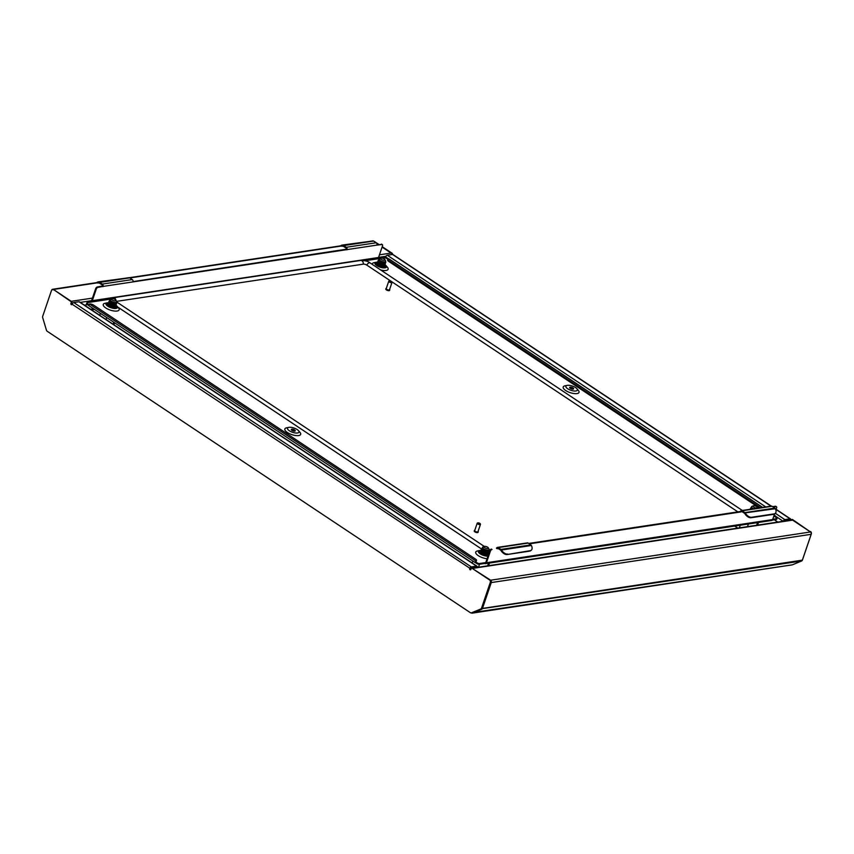 <?xml version="1.0" encoding="UTF-8"?>
<svg xmlns="http://www.w3.org/2000/svg" width="854" height="854" viewBox="0 0 854 854"><rect width="100%" height="100%" fill="white"/><g stroke="black" fill="none" stroke-linecap="round" stroke-linejoin="round"><path stroke-width="1.28" d="M87.503 304.664L84.418 305.134M382.08 247.094L391.057 253.072A1.729 1.313 81.4 0 1 391.858 254.556M376.86 243.625L378.311 244.596M737.739 528.103L734.675 526.064M791.893 564.889A1.729 1.313 -98.6 0 0 792.373 564.825L801.639 560.982A1.729 1.313 -98.6 0 0 802.365 560.149L811.161 534.305A1.729 1.313 -98.6 0 0 810.467 531.978L792.651 520.129A1.729 1.313 -98.6 0 0 791.871 519.947L472.454 568.124M471.365 612.884L471.461 612.948A1.729 1.313 -98.6 0 0 472.475 613.076L481.752 609.244A1.729 1.313 -98.6 0 0 482.478 608.4L491.274 582.567A1.729 1.313 -98.6 0 0 490.58 580.229L490.399 580.112M51.592 290.275L51.624 290.189A1.729 1.313 81.4 0 1 53.354 289.474L53.524 289.591M71.843 302.252A1.729 1.313 81.4 0 1 71.864 303.65L71.629 304.323M783.791 521.164L784.591 520.374L789.822 519.584L790.142 520.203M775.347 513.297L784.847 519.616L790.089 518.826A1.729 0.939 123.6 0 1 790.526 518.901L776.137 509.336M774.973 513.585A5.775 3.416 -130.9 0 1 774.727 513.83A5.775 3.416 -130.9 0 1 773.585 514.343L774.108 513.884A5.775 3.416 49.1 0 0 775.251 513.382A5.775 3.416 49.1 0 0 775.347 508.706L775.112 508.365A1.729 1.313 -98.6 0 0 774.813 508.098L772.069 506.273A1.729 1.313 -98.6 0 0 771.29 506.091L392.979 254.535A1.729 0.939 -56.4 0 0 392.541 254.449L387.3 255.239L765.76 506.924M810.297 531.861A1.847 1.398 -98.6 0 0 809.998 531.604L792.427 519.456L791.722 519.969M810.553 531.519A1.847 1.398 81.4 0 1 811.3 534.006L811.236 534.017M802.418 559.989A1.847 1.398 -98.6 0 0 802.568 559.669L811.3 534.006M392.093 254.524L392.445 253.478L382.218 246.678M378.941 244.5L374.308 241.415M392.445 253.478L391.74 254.001M391.879 253.563L382.101 247.052M378.386 244.586L376.817 243.539M809.998 531.604L791.861 519.542M790.708 520.118A1.729 0.939 123.6 0 0 790.526 518.901M784.847 519.616A1.729 0.939 123.6 0 0 783.225 521.25M388.613 258.901L385.656 256.937A1.729 0.939 -56.4 0 1 387.3 255.239M385.656 256.937L385.325 257.919M774.343 519.776L777.791 522.072M471.408 567.889L490.111 579.855A1.847 1.398 81.4 0 1 490.847 582.343L490.281 582.428A1.847 1.398 -98.6 0 0 489.545 579.941L471.408 567.889L470.885 569.404A0.865 0.651 -98.6 0 1 469.679 568.604A1.729 0.939 123.6 0 1 471.312 566.907L476.553 566.117L79.006 301.75L73.764 302.54A1.729 0.939 -56.4 0 0 72.131 304.227A0.865 0.651 81.4 0 1 70.914 303.426L71.437 301.9L71.992 301.814L71.469 303.341A0.865 0.651 -98.6 0 0 71.917 304.558M470.682 569.735A0.865 0.651 81.4 0 1 470.234 568.518L471.056 567.664L476.297 566.875L476.617 567.494M52.756 289.634A1.847 1.398 81.4 0 1 53.855 289.752L71.437 301.9M53.3 289.837A1.847 1.398 -98.6 0 0 51.443 290.606L42.711 316.258A1.847 1.398 81.4 0 0 42.7 317.656L46.436 330.178A1.847 1.398 -98.6 0 0 47.183 331.256L470.405 612.702A1.847 1.398 81.4 0 0 471.227 612.905L471.792 612.82A1.847 1.398 -98.6 0 0 472.038 612.745L481.346 608.902A1.847 1.398 81.4 0 0 482.115 608.005L490.847 582.343M490.281 582.428L481.549 608.091A1.847 1.398 -98.6 0 1 480.781 608.987L471.483 612.83A1.847 1.398 81.4 0 1 471.227 612.905M53.855 289.752L71.992 301.814M79.006 301.75A1.729 0.939 -56.4 0 1 79.443 301.825L476.991 566.202A1.729 0.939 123.6 0 0 476.553 566.117M477.172 567.408A1.729 0.939 123.6 0 0 476.991 566.202M471.248 568.358L470.607 567.931M756.783 507.938A2.306 0.854 18.8 0 0 757.274 507.223A2.306 0.854 18.8 0 0 755.662 506.134A2.306 0.854 18.8 0 0 753.538 505.781A2.306 0.854 18.8 0 0 753.271 505.856A2.306 0.854 18.8 0 0 753.847 507.201A2.306 0.854 18.8 0 0 756.783 507.938M753.559 508.76A3.469 1.281 -161.2 0 1 751.531 506.764A3.469 1.281 -161.2 0 1 751.968 506.369L753.271 505.856M751.531 506.764L751.2 507.949L752.171 508.973M751.232 508.034L751.531 509.219M751.285 508.162L751.168 509.123M751.958 508.835L751.189 508.867M757.615 525.114L758.512 522.467M756.644 525.253L757.541 522.616M747.506 526.63L748.403 523.993M739.35 527.868L740.247 525.221M751.136 508.098L750.602 509.208M751.339 507.351L750.677 508.066L751.509 509.069M750.41 508.6L750.517 509.219M751.306 507.447L750.645 508.162L751.253 508.984M384.332 260.256A2.306 0.854 18.8 0 0 384.834 259.541A2.306 0.854 18.8 0 0 383.222 258.452A2.306 0.854 18.8 0 0 381.097 258.111A2.306 0.854 18.8 0 0 380.82 258.175A2.306 0.854 18.8 0 0 381.396 259.52A2.306 0.854 18.8 0 0 384.332 260.256M384.834 259.541L385.538 260.737A3.469 1.281 -161.2 0 1 385.656 261.313A3.469 1.281 -161.2 0 1 384.802 261.815A3.469 1.281 -161.2 0 1 380.969 261.014A3.469 1.281 -161.2 0 1 379.091 259.082A3.469 1.281 -161.2 0 1 379.528 258.687L380.82 258.175M379.592 259.605C378.354 260.993 380.019 261.943 384.578 262.456L385.656 261.313M378.781 260.353L379.091 261.548L382.176 262.915L384.46 263.011L385.282 262.146M379.336 260.363C378.098 261.751 379.763 262.701 384.321 263.213L385.197 262.221M378.696 262.189L381.909 263.672L384.129 263.79L385.026 262.904M384.364 264.377L384.94 263.406M378.269 261.879L378.568 263.064L381.653 264.441L383.948 264.537L384.77 263.715M379.251 261.911L378.813 261.89C377.575 263.278 379.24 264.228 383.798 264.74L384.417 264.494M383.104 262.915L379.272 261.687M378.941 262.637L378.557 262.658C377.319 264.035 378.984 264.986 383.542 265.498L384.183 265.594M378.696 260.417L377.938 261.249L379.261 262.573L383.884 263.737M382.539 262.818L380.009 261.964M377.916 264.484L381.13 265.968L383.35 266.074L384.257 265.231M378.301 263.416C377.062 264.804 378.717 265.754 383.286 266.267L384.225 265.498M377.714 261.687L379.005 263.331L383.627 264.505M378.034 264.174C376.795 265.562 378.461 266.512 383.019 267.024L383.638 266.79M377.19 263.213L378.482 264.857L383.104 266.032M379.518 261.153L378.738 261.185M379.069 261.132C377.842 262.52 379.496 263.47 384.065 263.982M378.183 263.715L383.254 265.359M377.66 265.242L382.731 266.886M385.314 266.758L384.481 266.202M377.126 263.683L376.187 263.534M376.934 264.398L376.689 265.039M383.222 267.494L384.289 266.48M377.19 263.64L378.258 265.519L381.023 266.587L383.617 266.704L384.546 265.711M377.447 262.872L378.514 264.761L381.279 265.818L383.884 265.946L384.802 264.953M382.261 262.754L380.254 262.082M377.714 262.114L378.781 264.003L381.535 265.06L384.14 265.178L385.069 264.196M377.97 261.356L379.037 263.235L381.802 264.292L384.396 264.42L385.325 263.427M377.98 260.876L379.293 262.477L382.058 263.534L384.652 263.651L385.581 262.669M378.888 259.669L378.226 260.385L379.56 261.708L382.314 262.776L384.919 262.893L385.827 262.274L385.624 261.409M383.542 267.505L384.247 266.886M376.934 263.971L378.226 265.615L380.991 266.683L384.503 266.128A8.092 3 -161.2 0 1 385.175 266.512M379.165 262.797L378.258 262.754M382.827 266.138L384.77 265.37M380.969 262.37L379.955 262.114M377.447 262.445L378.749 264.089L381.503 265.156L385.015 264.655M383.339 264.612L385.282 263.843M383.595 263.843L385.528 263.128L385.293 262.21M378.856 259.765L378.194 260.481L378.802 261.313L382.282 262.872L384.887 262.989L385.784 262.37L385.592 261.505M115.322 300.843A2.306 0.854 18.8 0 0 115.824 300.117A2.306 0.854 18.8 0 0 114.212 299.039A2.306 0.854 18.8 0 0 112.087 298.686A2.306 0.854 18.8 0 0 111.81 298.761A2.306 0.854 18.8 0 0 112.386 300.096A2.306 0.854 18.8 0 0 115.322 300.843M115.824 300.117L116.539 301.323A3.469 1.281 -161.2 0 1 116.646 301.9A3.469 1.281 -161.2 0 1 115.792 302.391A3.469 1.281 -161.2 0 1 111.97 301.59A3.469 1.281 -161.2 0 1 110.081 299.658A3.469 1.281 -161.2 0 1 110.518 299.274L111.81 298.761M110.582 300.181C109.344 301.569 111.009 302.519 115.568 303.031L116.646 301.9M109.771 300.928L110.081 302.124L113.166 303.49L115.375 303.608L116.272 302.722M110.326 300.95C109.088 302.327 110.753 303.277 115.311 303.789L116.187 302.796M109.696 302.775L112.899 304.259L115.119 304.366L116.016 303.48M115.365 304.963L115.93 303.981M109.259 302.455L109.558 303.65L112.643 305.017L114.938 305.113L115.76 304.291M110.241 302.487L109.803 302.465C108.575 303.853 110.23 304.803 114.799 305.316L115.407 305.081M114.105 303.49L110.262 302.263M109.931 303.213L109.547 303.234C108.309 304.622 109.974 305.561 114.532 306.084L115.173 306.17M108.96 301.505L110.251 303.149L114.874 304.323M113.529 303.394L110.999 302.54M108.917 305.059L112.13 306.543L114.415 306.639L115.247 305.817M109.291 303.992C108.052 305.38 109.718 306.33 114.276 306.842L115.215 306.074M109.024 304.761C107.796 306.138 109.451 307.088 114.02 307.6L114.628 307.365M108.18 303.789L109.483 305.433L114.094 306.607M110.508 301.729L109.728 301.772M110.07 301.708C108.832 303.095 110.497 304.045 115.055 304.558M109.173 304.291L114.244 305.935M108.65 305.817L113.731 307.461M116.304 307.333L115.471 306.789M113.87 324.723L114.543 322.759M113.123 324.221L113.785 322.257M106.056 319.524L106.729 317.56M99.747 315.329L100.42 313.365M108.116 304.259L107.177 304.109M107.924 304.974L107.689 305.615M114.222 308.07L115.279 307.056M108.18 304.216L109.248 306.106L112.013 307.162L114.607 307.28L115.536 306.298M108.437 303.458L109.515 305.337L112.269 306.394L114.874 306.522L115.792 305.529M113.251 303.341L111.244 302.658M108.704 302.69L109.771 304.579L112.536 305.636L115.13 305.753L116.059 304.771M108.96 301.932L110.027 303.81L112.792 304.878L115.386 304.995L116.315 304.003M109.686 301.003L108.96 301.729L110.283 303.053L113.048 304.109L115.653 304.237L116.571 303.245M109.878 300.256L109.227 300.971L110.55 302.295L113.315 303.351L115.909 303.469L116.817 302.85L116.614 301.985M114.532 308.08L115.258 307.419M107.924 304.547L109.216 306.191L111.981 307.259L115.503 306.703A8.092 3 -161.2 0 1 116.165 307.098M110.155 303.373L109.248 303.33M113.817 306.714L115.76 305.945M111.97 302.957L110.945 302.69M108.437 303.031L109.739 304.675L112.504 305.732L116.016 305.177M108.704 302.263L109.995 303.907L112.76 304.974L116.272 304.419M114.596 304.43L116.518 303.704L116.283 302.796M109.846 300.341L109.195 301.067L109.803 301.889L113.272 303.448L115.877 303.565L116.784 302.946L116.582 302.081M487.773 548.514A2.306 0.854 18.8 0 0 488.274 547.798A2.306 0.854 18.8 0 0 486.663 546.709A2.306 0.854 18.8 0 0 484.538 546.368A2.306 0.854 18.8 0 0 484.261 546.432A2.306 0.854 18.8 0 0 484.837 547.777A2.306 0.854 18.8 0 0 487.773 548.514M488.274 547.798L488.979 548.994A3.469 1.281 -161.2 0 1 489.086 549.57A3.469 1.281 -161.2 0 1 488.242 550.072A3.469 1.281 -161.2 0 1 484.41 549.271A3.469 1.281 -161.2 0 1 482.531 547.339A3.469 1.281 -161.2 0 1 482.958 546.944L484.261 546.432M483.033 547.862C481.795 549.25 483.46 550.2 488.018 550.713L489.086 549.57M482.222 548.61L482.521 549.805L485.606 551.172L487.901 551.268L488.723 550.403M482.777 548.62C481.539 550.008 483.204 550.958 487.762 551.471L488.627 550.478M482.136 550.446L485.35 551.93L487.57 552.047L488.467 551.161M487.805 552.634L488.381 551.663M481.699 550.136L482.008 551.321L485.093 552.698L487.388 552.794L488.21 551.972M482.691 550.168L482.243 550.147C481.015 551.535 482.681 552.485 487.239 552.997L487.858 552.751M486.545 551.172L482.702 549.944M482.382 550.894L481.998 550.915C480.759 552.292 482.425 553.243 486.983 553.755L487.623 553.851M485.979 551.076L483.449 550.211M481.357 552.741L484.57 554.225L486.791 554.331L487.698 553.488M482.158 550.713L481.571 550.83M481.731 551.673C480.503 553.061 482.158 554.011 486.727 554.524L487.666 553.755M481.144 549.944L482.446 551.588L487.068 552.762M481.475 552.431C480.236 553.819 481.902 554.769 486.46 555.281L487.079 555.047M480.631 551.471L481.923 553.114L486.545 554.289M482.948 549.41L482.179 549.442M482.51 549.389C481.272 550.777 482.937 551.716 487.506 552.239M481.624 551.972L486.695 553.616M481.101 553.499L486.172 555.143M488.605 565.69L489.502 563.053M487.634 565.839L488.531 563.192M478.507 567.216L479.51 564.248M470.18 568.913L470.458 568.091M472.198 563.01L472.86 561.046M480.567 551.94L479.628 551.791M480.375 552.655L480.129 553.296M486.663 555.751L487.719 554.737M480.631 551.897L481.699 553.776L484.464 554.844L487.058 554.961L487.986 553.968M480.887 551.129L481.955 553.018L484.72 554.075L487.314 554.193L488.242 553.211M485.702 551.011L483.695 550.339M481.144 550.371L482.222 552.26L484.976 553.317L487.581 553.435L488.499 552.453M481.41 549.613L482.478 551.492L485.243 552.549L487.837 552.677L488.766 551.684M482.126 548.674L481.41 549.41L482.734 550.734L485.499 551.791L488.093 551.908L489.022 550.926M482.329 547.926L481.667 548.642L482.99 549.965L485.755 551.033L488.36 551.15L489.257 550.531L489.064 549.666M486.983 555.762L487.687 555.143M480.364 552.228L481.667 553.872L484.431 554.94L487.026 555.057L487.965 554.342A8.092 3 -161.2 0 1 488.445 554.662M482.606 551.054L481.699 551.011M486.257 554.395L488.2 553.627M484.41 550.627L483.396 550.371M480.887 550.702L482.19 552.346L484.944 553.413L488.467 552.858M486.78 552.869L488.723 552.1M481.41 549.186L482.702 550.83L485.467 551.887L488.061 552.004L488.968 551.385L488.734 550.467M482.296 548.022L481.635 548.738L482.243 549.57L485.723 551.129L488.328 551.246L489.225 550.627L489.022 549.762M567.376 385.335A6.063 2.242 18.8 0 0 567.141 385.378A6.063 2.242 18.8 0 0 567.825 388.837A6.063 2.242 18.8 0 0 575.874 390.983A6.063 2.242 18.8 0 0 576.877 388.687A6.063 2.242 18.8 0 0 567.376 385.335M565.241 385.784A8.38 3.106 18.8 0 0 564.921 385.837A8.38 3.106 18.8 0 0 565.86 390.62A8.38 3.106 18.8 0 0 576.973 393.587A8.38 3.106 18.8 0 0 578.361 390.417L576.877 388.687M573.205 389.125A2.114 0.779 18.8 0 0 569.885 387.94A2.114 0.779 18.8 0 0 569.789 387.962M573.109 389.146A2.114 0.779 18.8 0 0 573.621 388.837A2.114 0.779 18.8 0 0 572.479 387.663A2.114 0.779 18.8 0 0 570.152 387.182A2.114 0.779 18.8 0 0 569.629 387.481A2.114 0.779 18.8 0 0 570.782 388.655A2.114 0.779 18.8 0 0 573.109 389.146M297.512 432.978A6.063 2.242 -161.2 0 1 289.463 430.832A6.063 2.242 -161.2 0 1 288.78 427.363A6.063 2.242 -161.2 0 1 289.015 427.32A6.063 2.242 -161.2 0 1 298.516 430.672A6.063 2.242 -161.2 0 1 297.512 432.978M286.88 427.769A8.38 3.106 18.8 0 0 286.56 427.822A8.38 3.106 18.8 0 0 287.499 432.604A8.38 3.106 18.8 0 0 298.612 435.572A8.38 3.106 18.8 0 0 300 432.402L298.516 430.672M291.427 429.946A2.114 0.779 -161.2 0 1 291.524 429.925A2.114 0.779 -161.2 0 1 294.843 431.11M291.79 429.167A2.114 0.779 -161.2 0 1 294.118 429.658A2.114 0.779 -161.2 0 1 295.26 430.832A2.114 0.779 -161.2 0 1 294.747 431.131A2.114 0.779 -161.2 0 1 292.42 430.651A2.114 0.779 -161.2 0 1 291.267 429.466A2.114 0.779 -161.2 0 1 291.79 429.167M481.101 550.403A6.063 2.242 18.8 0 0 479.916 550.456A6.063 2.242 18.8 0 0 479.681 550.499A6.063 2.242 18.8 0 0 480.119 553.798A6.063 2.242 18.8 0 0 487.933 556.157M480.588 551.588A5.199 1.921 18.8 0 0 480.258 551.62A5.199 1.921 18.8 0 0 479.222 552.026M480.855 550.819A5.199 1.921 18.8 0 0 480.524 550.862A5.199 1.921 18.8 0 0 479.243 551.609A5.199 1.921 18.8 0 0 482.072 554.502A5.199 1.921 18.8 0 0 487.805 555.708A5.199 1.921 18.8 0 0 488.114 555.644M377.66 262.146A6.063 2.242 18.8 0 0 376.475 262.199A6.063 2.242 18.8 0 0 376.24 262.242A6.063 2.242 18.8 0 0 376.924 265.701A6.063 2.242 18.8 0 0 384.973 267.857A6.063 2.242 18.8 0 0 385.976 265.551A6.063 2.242 18.8 0 0 385.005 264.676M374.34 262.648A8.38 3.106 18.8 0 0 374.02 262.701A8.38 3.106 18.8 0 0 372.216 264.334M380.606 269.917A8.38 3.106 18.8 0 0 386.072 270.451A8.38 3.106 18.8 0 0 387.46 267.281L385.976 265.551M385.41 267.046A5.199 1.921 18.8 0 0 384.556 265.829M377.148 263.331A5.199 1.921 18.8 0 0 376.827 263.363A5.199 1.921 18.8 0 0 375.781 263.769M377.415 262.562A5.199 1.921 18.8 0 0 377.084 262.605A5.199 1.921 18.8 0 0 375.803 263.352A5.199 1.921 18.8 0 0 378.632 266.245A5.199 1.921 18.8 0 0 384.364 267.451A5.199 1.921 18.8 0 0 385.645 266.704A5.199 1.921 18.8 0 0 384.823 265.071M376.294 263.491A8.092 3 -161.2 0 1 377.169 263.587M116.037 305.134L116.005 305.23A6.063 2.242 -161.2 0 1 116.966 306.127A6.063 2.242 -161.2 0 1 115.973 308.433A6.063 2.242 -161.2 0 1 107.924 306.287A6.063 2.242 -161.2 0 1 107.241 302.818A6.063 2.242 -161.2 0 1 107.465 302.775A6.063 2.242 -161.2 0 1 108.661 302.722M105.33 303.223A8.38 3.106 18.8 0 0 105.01 303.277A8.38 3.106 18.8 0 0 105.949 308.07A8.38 3.106 18.8 0 0 117.073 311.037A8.38 3.106 18.8 0 0 118.45 307.856L116.966 306.127M106.771 304.344A5.199 1.921 -161.2 0 1 107.817 303.939A5.199 1.921 -161.2 0 1 108.148 303.907M115.546 306.405A5.199 1.921 -161.2 0 1 116.4 307.621M115.813 305.647A5.199 1.921 -161.2 0 1 116.635 307.28A5.199 1.921 -161.2 0 1 115.365 308.027A5.199 1.921 -161.2 0 1 109.622 306.832A5.199 1.921 -161.2 0 1 106.793 303.928A5.199 1.921 -161.2 0 1 108.074 303.181A5.199 1.921 -161.2 0 1 108.405 303.149M107.284 304.067A8.092 3 -161.2 0 1 108.159 304.163M346.97 249.624L376.902 245.109A1.729 1.313 -98.6 0 0 376.208 242.771L373.625 241.063A1.729 1.313 -98.6 0 0 373.294 240.903L342.625 245.013L341.237 245.322L343.02 245.376L343.265 246.262L343.361 245.418A1.729 1.313 81.4 0 1 343.692 245.578L346.276 247.286A1.729 1.313 81.4 0 1 346.97 249.624L132.957 281.905A1.729 1.313 -98.6 0 0 132.263 279.568L129.691 277.86A1.729 1.313 -98.6 0 0 129.349 277.699L98.68 281.809L97.303 282.119L99.085 282.172L99.331 283.058L99.427 282.215A1.729 1.313 81.4 0 1 99.758 282.375L102.331 284.083A1.729 1.313 81.4 0 1 103.035 286.421L97.911 287.382A1.729 0.939 123.6 0 0 96.267 289.079L92.328 300.661A0.865 0.651 -98.6 0 0 92.67 301.825L87.247 302.647A1.729 0.64 18.8 0 0 86.82 302.903A1.729 0.64 18.8 0 0 87.343 303.629L88.752 304.568M91.858 301.953A1.729 1.313 -98.6 0 1 91.72 300.256L95.659 288.673A1.729 0.939 -56.4 0 1 97.303 286.987L102.427 286.015A0.865 0.651 81.4 0 0 102.074 284.852L99.491 283.133A0.865 0.651 81.4 0 0 99.331 283.058M528.135 543.069L530.868 544.895L500.935 549.41L498.202 547.585A1.729 1.313 81.4 0 0 497.423 547.403L527.356 542.888A1.729 1.313 -98.6 0 1 528.135 543.069L498.202 547.585M498.213 548.535L497.071 548.706A0.865 0.651 81.4 0 1 497.935 548.353L500.679 550.168A0.865 0.651 81.4 0 1 500.828 550.307L501.234 549.666L500.828 550.307M528.69 543.443L740.407 511.503A1.729 1.313 81.4 0 1 742.137 510.788L744.88 512.613A1.729 1.313 81.4 0 1 745.179 512.88L744.773 513.51A0.865 0.651 81.4 0 0 744.624 513.371L741.88 511.557A0.865 0.651 81.4 0 0 741.016 511.909L529.299 543.849M343.265 246.262A0.865 0.651 81.4 0 1 343.436 246.336L346.019 248.055A0.865 0.651 81.4 0 1 346.361 249.219L133.043 281.596M376.902 245.109L381.887 244.554L376.977 244.799M381.279 244.148A1.729 0.939 -56.4 0 1 381.717 244.223L382.325 244.628A1.729 0.939 123.6 0 0 381.887 244.554M346.905 249.827L346.297 249.421M492.021 549.474A1.729 0.939 123.6 0 0 490.377 551.161L489.769 550.766A1.729 0.939 -56.4 0 1 491.413 549.069M485.691 562.594L484.698 563.469A1.729 1.313 -98.6 0 0 486.438 562.754L490.377 551.161M485.478 563.651L771.696 520.481A1.729 1.313 81.4 0 0 772.656 519.574L774.567 513.959M775.88 510.105L776.596 507.991A1.729 0.939 123.6 0 0 776.435 506.721A1.729 0.939 123.6 0 0 775.998 506.635L773.233 507.052M477.781 550.905A8.38 3.106 18.8 0 0 477.461 550.958A8.38 3.106 18.8 0 0 477.343 554.983A8.38 3.106 18.8 0 0 487.058 558.729M382.325 244.628A1.729 0.939 123.6 0 1 382.485 245.909L378.546 257.492A0.865 0.651 81.4 0 0 378.888 258.655L380.051 258.484M477.194 562.882L475.379 561.665L475.112 562.434L476.938 563.64L477.194 562.882A1.729 0.64 18.8 0 0 479.532 563.523L479.275 564.28L484.698 563.459M489.769 550.766L485.83 562.348A0.865 0.651 -98.6 0 1 484.965 562.701L479.532 563.523M772.753 519.285L776.606 518.709A1.729 0.64 18.8 0 0 777.033 518.463A1.729 0.64 18.8 0 0 776.51 517.737L774.535 516.499A2.893 1.067 -161.2 0 1 773.703 516.499M382.186 258.164L384.321 257.844A1.729 0.64 18.8 0 1 386.659 258.474L387.887 259.296A2.893 1.067 18.8 0 0 388.741 260.534L388.485 261.292A2.893 1.067 -161.2 0 1 387.62 260.075L387.876 259.317A2.893 1.067 18.8 0 1 388.581 258.901L389.104 259.114M777.033 518.463L776.766 519.221A1.729 0.64 -161.2 0 1 776.339 519.467L772.39 520.065M479.275 564.28A1.729 0.64 -161.2 0 1 476.938 563.64M88.549 305.369L87.087 304.387A1.729 0.64 -161.2 0 1 86.564 303.661L86.82 302.903M479.734 551.748A8.092 3 -161.2 0 1 480.61 551.833M475.561 561.59L475.817 560.832A2.893 1.067 18.8 0 0 476.532 560.416L476.276 561.174A2.893 1.067 -161.2 0 1 475.561 561.59L475.368 561.665M475.817 560.832L475.112 562.434M88.901 305.604L89.606 304.003A2.893 1.067 18.8 0 1 93.502 305.059L475.667 559.199A2.893 1.067 18.8 0 1 476.532 560.416M759.313 507.895L388.485 261.292M760.455 507.724L388.741 260.534M775.09 516.787L775.197 515.752L774.535 516.499M773.959 515.741A2.893 1.067 18.8 0 0 774.802 515.731M772.635 506.646L775.389 506.23A1.729 0.939 -56.4 0 1 775.827 506.315L776.435 506.721M740.407 511.514L742.158 511.738M102.96 286.624L102.352 286.218M496.462 548.3A1.729 1.313 81.4 0 1 497.423 547.403M531.028 550.382A5.775 3.416 -130.9 0 1 530.782 550.627A5.775 3.416 -130.9 0 1 529.64 551.14L530.163 550.681A5.775 3.416 49.1 0 0 531.316 550.179A5.775 3.416 49.1 0 0 531.401 545.503L531.167 545.162A1.729 1.313 -98.6 0 0 530.868 544.895M744.773 513.51L745.425 513.222A5.775 3.416 49.1 0 0 751.659 517.268L751.136 517.727A5.775 3.416 -130.9 0 1 744.891 513.681M745.179 512.88L775.347 508.706M530.163 550.681L507.191 554.524A5.775 3.416 -130.9 0 1 500.956 550.478M529.64 551.14L507.191 554.524M531.401 545.503L501.479 550.019A5.775 3.416 49.1 0 0 507.724 554.065M774.108 513.884L751.659 517.268M773.585 514.343L751.136 517.727M372.942 240.86L343.361 245.418M129.007 277.657L99.427 282.215M343.105 246.24L341.322 246.187L341.237 245.322M99.16 283.037L97.377 282.984L97.303 282.119M116.56 301.366L363.281 264.153A2.605 0.961 -161.2 0 1 366.793 265.103L390.983 281.201M391.698 281.671L737.888 511.888M109.803 300.266A8.38 3.106 -161.2 0 1 109.985 299.711L113.315 297.747A2.957 2.242 81.4 0 1 115.973 300.373M481.517 548.973L117.788 307.077M479.927 524.207A1.441 0.534 18.8 0 0 480.247 523.758A1.441 0.534 18.8 0 0 479.233 523.075A1.441 0.534 18.8 0 0 477.909 522.861A1.441 0.534 18.8 0 0 477.738 522.904A1.441 0.534 18.8 0 0 478.101 523.748A1.441 0.534 18.8 0 0 479.927 524.207M480.3 523.897A1.729 0.64 -161.2 0 1 480.418 524.057A1.729 0.64 -161.2 0 1 480.471 524.345A1.729 0.64 -161.2 0 1 480.044 524.591A1.729 0.64 -161.2 0 1 478.133 524.196A1.729 0.64 -161.2 0 1 477.194 523.224A1.729 0.64 -161.2 0 1 477.407 523.032A1.729 0.64 -161.2 0 1 477.61 522.979M474.45 530.804A2.018 0.747 18.8 0 0 474.237 531.007A2.018 0.747 18.8 0 0 475.336 532.138A2.018 0.747 18.8 0 0 477.567 532.608A2.018 0.747 18.8 0 0 478.069 532.309A2.018 0.747 18.8 0 0 478.026 532.021M474.813 530.227A2.018 0.747 18.8 0 0 474.408 530.505A2.018 0.747 18.8 0 0 475.507 531.626A2.018 0.747 18.8 0 0 477.738 532.095A2.018 0.747 18.8 0 0 478.24 531.807A2.018 0.747 18.8 0 0 478.091 531.348M477.194 523.224L474.685 530.601A1.729 0.64 18.8 0 0 475.625 531.562A1.729 0.64 18.8 0 0 477.535 531.957A1.729 0.64 18.8 0 0 477.962 531.711L480.471 524.345M390.726 282.194A1.441 0.534 18.8 0 0 391.794 281.788A1.441 0.534 18.8 0 0 390.214 280.945A1.441 0.534 18.8 0 0 389.285 280.934A1.441 0.534 18.8 0 0 389.339 281.564A1.441 0.534 18.8 0 0 390.726 282.194M391.847 281.927A1.729 0.64 -161.2 0 1 391.965 282.087A1.729 0.64 -161.2 0 1 392.018 282.375A1.729 0.64 -161.2 0 1 390.684 282.567A1.729 0.64 -161.2 0 1 388.741 281.265A1.729 0.64 -161.2 0 1 388.954 281.062A1.729 0.64 -161.2 0 1 389.157 281.019M385.997 288.833A2.018 0.747 18.8 0 0 385.784 289.047A2.018 0.747 18.8 0 0 388.058 290.573A2.018 0.747 18.8 0 0 389.616 290.349A2.018 0.747 18.8 0 0 389.573 290.05M386.36 288.268A2.018 0.747 18.8 0 0 385.955 288.535A2.018 0.747 18.8 0 0 388.228 290.061A2.018 0.747 18.8 0 0 389.787 289.837A2.018 0.747 18.8 0 0 389.637 289.378M388.741 281.265L386.232 288.631A1.729 0.64 18.8 0 0 388.186 289.933A1.729 0.64 18.8 0 0 389.509 289.752L392.018 282.375M481.603 608.753L801.639 560.982M472.347 612.617L792.373 564.825M391.057 253.072L379.454 254.823M92.445 298.11L71.234 301.313M385.987 256.275L378.578 257.385M91.624 300.672L80.287 302.38M72.451 303.565L71.864 303.65M341.301 246.037L129.819 277.945M97.367 282.834L53.354 289.474M792.651 520.129L472.838 568.369M810.467 531.978L490.58 580.229M811.161 534.305L491.274 582.567M802.365 560.149L482.478 608.4M93.641 308.86L90.695 309.308M94.442 309.394L91.495 309.842M392.541 254.449L771.002 506.134M776.083 509.507L790.089 518.826M789.245 519.67L790.057 520.214M783.139 521.26L775.336 516.072M471.312 566.907L73.764 302.54M470.234 568.518L72.131 304.227M481.549 608.091L482.115 608.005M489.545 579.941L490.111 579.855M70.914 303.426L71.469 303.341M480.781 608.987L481.346 608.902M471.483 612.83L472.038 612.745M475.71 566.971L476.532 567.515M129.691 277.86L99.758 282.375M102.331 284.083L132.263 279.568M373.625 241.063L343.692 245.578M346.276 247.286L376.208 242.771M772.656 519.574L486.438 562.754M378.888 258.655L364.968 260.758M110.422 299.146L92.67 301.825M776.339 519.467L776.606 518.709M87.343 303.629L87.087 304.387M475.657 560.854L89.446 304.024M388.751 258.879L762.494 507.415M774.151 515.165L774.962 515.709M775.998 506.635L775.389 506.23M378.546 257.492L92.328 300.661M97.303 286.987L97.911 287.382M96.267 289.079L95.659 288.673M103.035 286.421L132.957 281.905M772.069 506.273L742.137 510.788M774.813 508.098L744.88 512.613M742.318 510.457L370.102 262.936A2.957 1.601 123.6 0 0 366.793 265.103M370.102 262.936C368.138 261.271 364.978 260.449 360.623 260.449A2.957 2.242 81.4 0 1 363.281 264.153M341.28 245.738L129.37 277.699M97.335 282.535L52.574 289.282M792.138 564.889L472.241 613.14M52.468 289.634L53.023 289.549M757.274 507.223L757.808 508.119M379.091 259.082L378.77 260.032M110.081 299.658L109.76 300.608M482.531 547.339L482.2 548.289M567.141 385.378L564.921 385.837M288.78 427.363L286.56 427.822M376.24 262.242L374.02 262.701M107.241 302.818L105.01 303.277M88.677 305.561L474.888 562.391M775.197 515.752L774.183 515.079M762.633 507.393L388.986 258.922M741.357 510.607L771.29 506.091M479.681 550.499L477.461 550.958M530.782 550.627L531.316 550.179M113.315 297.747L360.623 260.449M490.015 550.232L489.075 549.613M484.282 546.421L116.624 301.932"/></g></svg>
